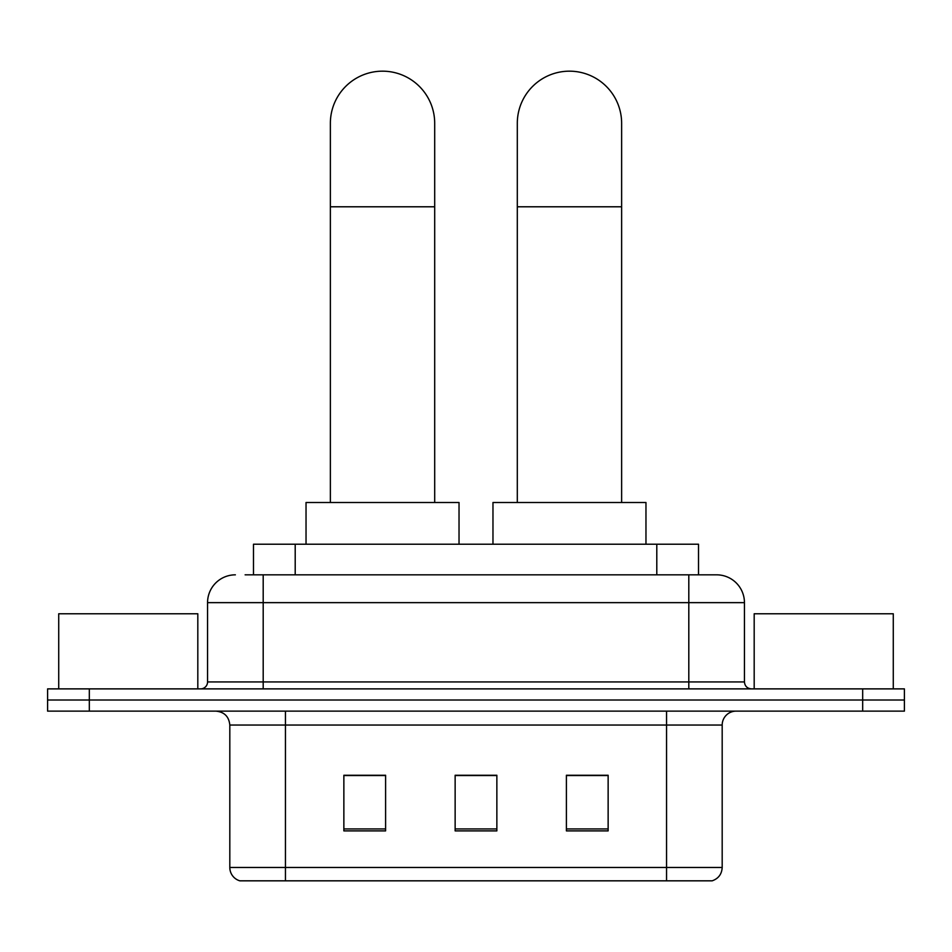 <?xml version="1.0" encoding="UTF-8"?>
<svg xmlns="http://www.w3.org/2000/svg" width="952" height="952" viewBox="0 0 952 952"><rect width="100%" height="100%" fill="white"/><g stroke="black" fill="none" stroke-linecap="round" stroke-linejoin="round"><path stroke-width="1.43" d="M253.482 574.829L253.482 544.223L698.518 544.223L698.518 574.829M245.747 574.829L716.202 574.829M245.116 574.829L263.192 574.829L263.192 602.64L207.56 602.64L207.56 681.929A6.95 6.95 0 0 1 200.598 688.879M235.37 574.829A27.822 27.822 0 0 0 207.56 602.64M716.63 574.829A27.822 27.822 0 0 1 744.44 602.64L744.44 681.929C744.857 686.154 747.177 688.463 751.402 688.879M89.321 688.879L47.6 688.879L47.6 700.006L89.321 700.006L47.6 700.006L47.6 711.132L89.321 711.132L89.321 700.006L862.679 700.006L89.321 700.006L89.321 688.879L862.679 688.879L862.679 700.006L904.4 700.006L862.679 700.006L862.679 711.132L89.321 711.132M862.679 711.132L904.4 711.132L904.4 688.879L862.679 688.879M722.187 867.474C721.806 874.138 718.462 878.589 712.179 880.826L666.555 880.826L666.555 867.474L722.187 867.474L722.187 725.043A13.911 13.911 0 0 1 736.098 711.132M229.813 867.474L285.445 867.474L285.445 880.826L666.555 880.826L239.821 880.826A13.911 13.911 0 0 1 229.813 867.474L229.813 725.043C228.98 716.594 224.351 711.953 215.902 711.132M608.138 830.894L608.138 775.249L566.404 775.249L566.404 830.894L608.138 830.894M385.596 830.894L385.596 775.249L343.862 775.249L343.862 830.894L385.596 830.894M496.861 830.894L496.861 775.249L455.139 775.249L455.139 830.894L496.861 830.894M496.861 775.535L455.139 775.535M385.596 775.535L343.862 775.535M608.138 775.535L566.404 775.535M197.814 688.879L197.814 613.766L58.727 613.766L58.727 688.879M330.368 502.501L330.368 123.332A52.158 52.158 0 0 1 382.525 71.174A52.158 52.158 0 0 1 434.695 123.332A52.158 52.158 0 0 0 382.525 71.174M434.695 502.501L434.695 123.332M459.031 544.223L459.031 502.501L306.032 502.501L306.032 544.223M517.305 502.501L517.305 123.332A52.158 52.158 0 0 1 569.475 71.174A52.158 52.158 0 0 1 621.632 123.332A52.158 52.158 0 0 0 569.475 71.174M621.632 502.501L621.632 123.332M645.968 544.223L645.968 502.501L492.969 502.501L492.969 544.223M893.273 688.879L893.273 613.766L754.186 613.766L754.186 688.879M295.203 574.829L295.203 544.223M656.797 574.829L656.797 544.223M263.192 688.879L263.192 681.929L744.44 681.929M207.56 681.929L263.192 681.929L263.192 602.64L688.808 602.64L688.808 688.879M744.44 602.64L688.808 602.64L688.808 574.829M666.555 711.132L666.555 725.043L229.813 725.043M722.187 725.043L666.555 725.043L666.555 867.474L285.445 867.474L285.445 711.132M496.861 828.954L455.139 828.954M385.596 828.954L343.862 828.954M608.138 828.954L566.404 828.954M330.368 206.786L434.695 206.786M517.305 206.786L621.632 206.786"/></g></svg>
